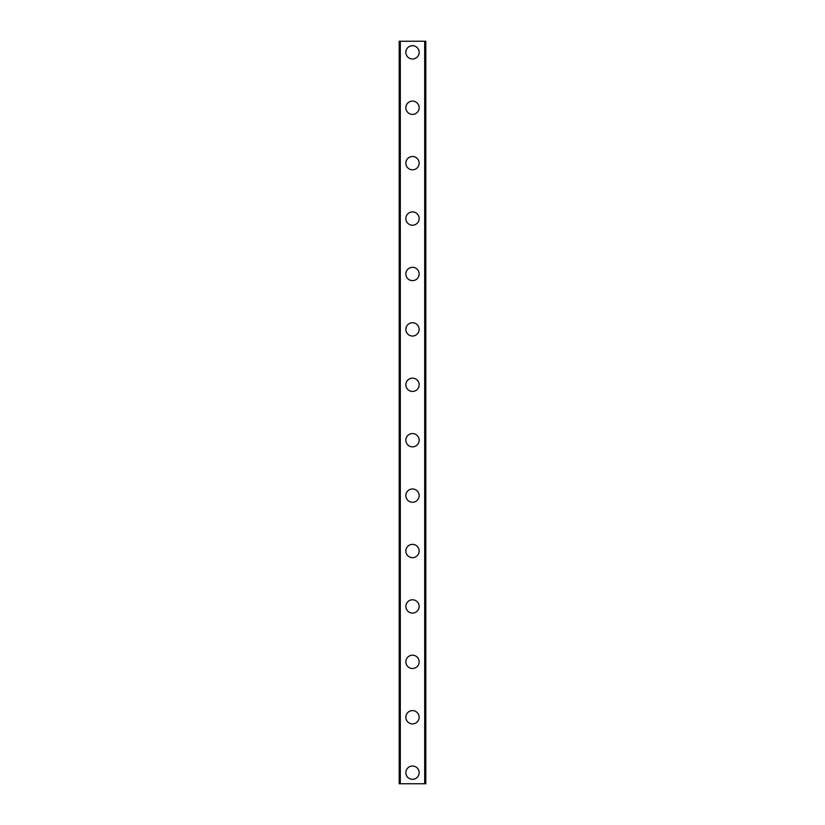 <?xml version="1.0" encoding="UTF-8"?>
<svg xmlns="http://www.w3.org/2000/svg" width="825" height="825" viewBox="0 0 825 825"><rect width="100%" height="100%" fill="white"/><g stroke="black" fill="none" stroke-linecap="round" stroke-linejoin="round"><path stroke-width="1.24" d="M405.848 772.664A6.652 6.652 0 0 1 412.5 766.023A6.652 6.652 0 0 1 419.152 772.664A6.652 6.652 0 0 1 412.5 779.316A6.652 6.652 0 0 1 405.848 772.664M405.848 717.255A6.652 6.652 0 0 1 412.5 710.603A6.652 6.652 0 0 1 419.152 717.255A6.652 6.652 0 0 1 412.5 723.907A6.652 6.652 0 0 1 405.848 717.255M405.848 661.846A6.652 6.652 0 0 1 412.5 655.194A6.652 6.652 0 0 1 419.152 661.846A6.652 6.652 0 0 1 412.5 668.498A6.652 6.652 0 0 1 405.848 661.846M405.848 606.437A6.652 6.652 0 0 1 412.5 599.785A6.652 6.652 0 0 1 419.152 606.437A6.652 6.652 0 0 1 412.5 613.088A6.652 6.652 0 0 1 405.848 606.437M405.848 551.028A6.652 6.652 0 0 1 412.5 544.376A6.652 6.652 0 0 1 419.152 551.028A6.652 6.652 0 0 1 412.5 557.679A6.652 6.652 0 0 1 405.848 551.028M405.848 495.619A6.652 6.652 0 0 1 412.5 488.967A6.652 6.652 0 0 1 419.152 495.619A6.652 6.652 0 0 1 412.5 502.26A6.652 6.652 0 0 1 405.848 495.619M405.848 440.21A6.652 6.652 0 0 1 412.5 433.558A6.652 6.652 0 0 1 419.152 440.21A6.652 6.652 0 0 1 412.5 446.851A6.652 6.652 0 0 1 405.848 440.21M405.848 384.79A6.652 6.652 0 0 1 412.5 378.149A6.652 6.652 0 0 1 419.152 384.79A6.652 6.652 0 0 1 412.5 391.442A6.652 6.652 0 0 1 405.848 384.79M405.848 329.381A6.652 6.652 0 0 1 412.5 322.74A6.652 6.652 0 0 1 419.152 329.381A6.652 6.652 0 0 1 412.5 336.033A6.652 6.652 0 0 1 405.848 329.381M405.848 273.972A6.652 6.652 0 0 1 412.5 267.321A6.652 6.652 0 0 1 419.152 273.972A6.652 6.652 0 0 1 412.5 280.624A6.652 6.652 0 0 1 405.848 273.972M405.848 218.563A6.652 6.652 0 0 1 412.5 211.912A6.652 6.652 0 0 1 419.152 218.563A6.652 6.652 0 0 1 412.5 225.215A6.652 6.652 0 0 1 405.848 218.563M405.848 163.154A6.652 6.652 0 0 1 412.5 156.502A6.652 6.652 0 0 1 419.152 163.154A6.652 6.652 0 0 1 412.5 169.806A6.652 6.652 0 0 1 405.848 163.154M405.848 107.745A6.652 6.652 0 0 1 412.5 101.093A6.652 6.652 0 0 1 419.152 107.745A6.652 6.652 0 0 1 412.5 114.397A6.652 6.652 0 0 1 405.848 107.745M405.848 52.336A6.652 6.652 0 0 1 412.5 45.684A6.652 6.652 0 0 1 419.152 52.336A6.652 6.652 0 0 1 412.5 58.977A6.652 6.652 0 0 1 405.848 52.336M400.311 41.25L399.197 41.25L399.197 783.75L425.803 783.75L425.803 41.25L400.311 41.25L400.311 783.75M424.689 41.25L424.689 783.75"/></g></svg>
